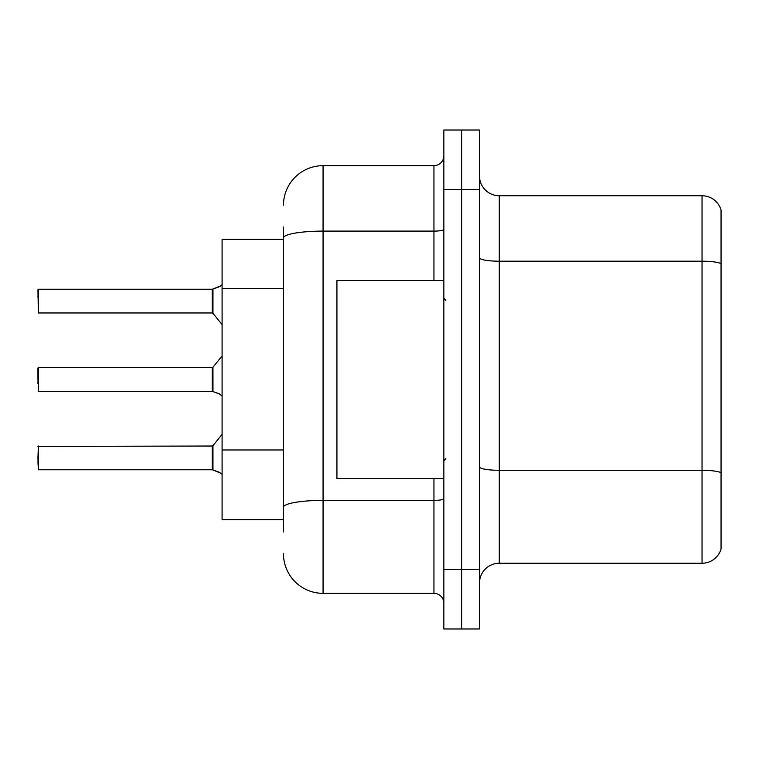 <?xml version="1.0" encoding="UTF-8"?>
<svg xmlns="http://www.w3.org/2000/svg" width="759" height="759" viewBox="0 0 759 759"><rect width="100%" height="100%" fill="white"/><g stroke="black" fill="none" stroke-linecap="round" stroke-linejoin="round"><path stroke-width="1.14" d="M283.468 276.124L283.468 227.036L283.468 239.313L222.093 239.313L222.093 519.687L283.468 519.687M479.489 583.045A19.8 19.8 0 0 1 499.289 563.244L702.047 563.244L702.047 195.756L499.289 195.756A19.8 19.8 0 0 1 479.489 175.955A19.8 19.8 0 0 0 499.289 195.756L499.289 563.244M461.671 569.582L461.671 628.983L479.489 628.983L479.489 569.582L461.671 569.582L461.671 628.983L443.854 628.983L443.854 569.582L461.671 569.582L461.671 189.418L461.671 569.582M443.854 569.582L443.854 130.017L461.671 130.017L461.671 189.418L461.671 130.017L479.489 130.017L479.489 569.582M721.05 210.015A19.8 19.8 0 0 0 702.047 195.756A19.8 19.8 0 0 1 721.05 210.015L721.05 548.985A19.8 19.8 0 0 1 702.047 563.244M479.489 466.851A19.8 3.434 0 0 0 499.289 470.295L702.047 470.295A19.8 3.434 180 0 1 721.05 472.762L721.05 484.043M283.468 531.964L283.468 227.036M283.468 205.262A39.601 39.601 0 0 1 323.068 165.661L323.068 593.339L433.949 593.339L433.949 478.502M323.068 165.661L433.949 165.661A9.895 9.895 0 0 0 443.854 155.756M283.468 514.137L283.468 462.25M443.854 603.244A9.895 9.895 0 0 0 433.949 593.339M323.068 593.339A39.601 39.601 0 0 1 283.468 553.738M220.708 473.132L212.975 470.011L218.905 472.06L222.093 474.328M37.95 383.456L38.348 367.622L38.348 391.369L212.207 391.359A0.987 0.987 180 0 1 212.349 391.369L219.806 394.063M222.093 284.672L219.806 286.532L212.349 289.226A0.987 0.987 0 0 1 212.207 289.236A0.987 0.987 180 0 0 212.349 289.226M37.95 297.139L38.348 289.226L212.207 289.236L212.188 312.974L212.188 289.226L38.348 289.226L38.348 312.974L37.95 289.615M443.854 280.498L336.93 280.498L336.93 478.502L443.854 478.502M212.349 469.774L212.975 470.011L212.956 445.656L212.188 446.026L212.207 469.764A0.987 0.987 180 0 1 212.349 469.774A0.987 0.987 -0 0 0 212.207 469.764L212.188 457.905M37.95 457.905L38.348 446.026L38.348 469.774L37.95 457.905M37.95 461.861L38.348 469.774L212.188 469.774M219.816 286.532L212.975 288.989L220.708 285.868L212.975 288.989L218.905 286.94L212.975 288.989L212.956 313.344L212.188 312.974L212.188 301.095M212.197 297.148L212.188 305.052M212.188 379.5L212.207 391.359L212.188 367.622L212.956 367.252L212.975 391.597L218.905 393.655L222.093 395.913M37.95 368.02L37.95 379.5M218.905 393.655L220.708 394.727M283.468 288.401L222.093 288.401M283.468 449.973L222.093 449.973M721.05 263.677A19.8 3.434 180 0 0 702.047 261.2L499.289 261.2A19.8 3.434 0 0 1 479.489 257.766M479.489 189.418L443.854 189.418M443.854 498.672A9.895 1.717 0 0 1 433.949 500.39L323.068 500.39A39.601 6.878 180 0 0 283.468 507.268M283.468 237.984A39.601 6.878 180 0 1 323.068 231.106L433.949 231.106L433.949 165.661M433.949 280.498L433.949 231.106A9.895 1.717 0 0 0 443.854 229.389M445.827 300.298L443.854 298.315M445.827 458.702L443.854 460.685M212.188 446.026L37.95 446.425M212.956 445.656L222.093 434.376M38.348 312.974L212.188 312.974M212.956 313.344L222.093 324.624M38.348 367.622L212.188 367.622M212.956 367.252L222.093 355.971"/></g></svg>
